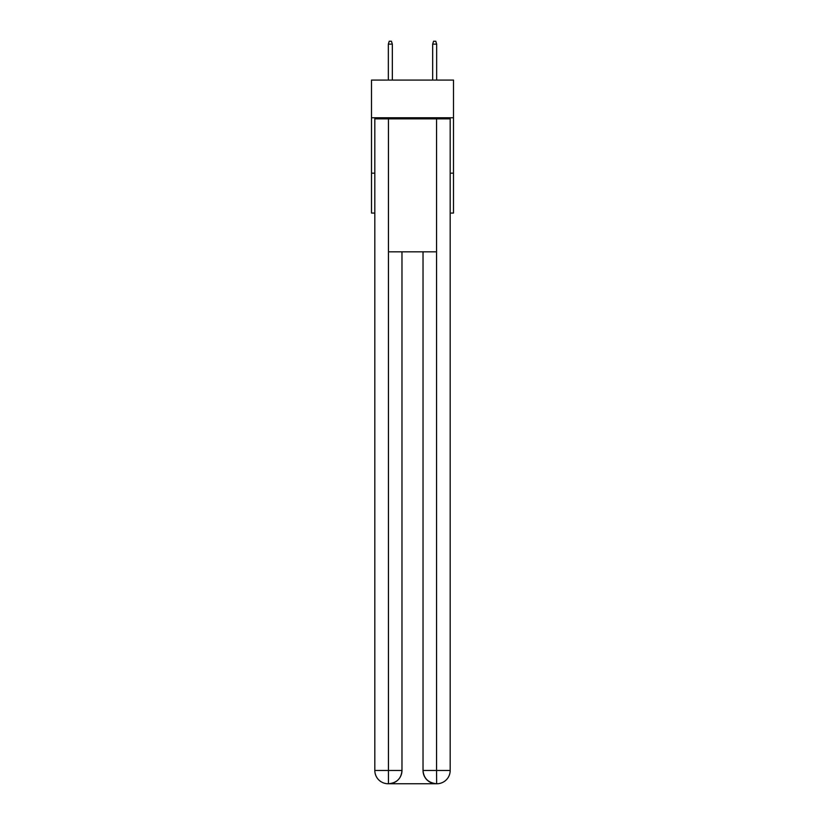 <?xml version="1.0" encoding="UTF-8"?>
<svg xmlns="http://www.w3.org/2000/svg" width="825" height="825" viewBox="0 0 825 825"><rect width="100%" height="100%" fill="white"/><g stroke="black" fill="none" stroke-linecap="round" stroke-linejoin="round"><path stroke-width="1.24" d="M453.502 117.758L453.502 80.077L371.498 80.077L371.498 117.758L453.502 117.758L453.502 213.056L450.182 213.056M374.818 173.167L371.498 173.167L371.498 117.758M453.502 173.167L450.182 173.167M371.498 173.167L371.498 213.056L374.818 213.056M388.121 783.75A13.293 13.293 0 0 1 374.818 770.457L401.971 770.457L401.971 251.842L401.971 770.457A13.293 13.293 0 0 1 388.678 783.75L388.121 783.75A13.293 13.293 0 0 1 374.818 770.457L374.818 118.862L388.451 118.862L388.451 251.842L436.549 251.842L436.549 118.862L388.451 118.862M436.549 118.862L450.182 118.862L450.182 770.457A13.293 13.293 0 0 1 436.879 783.75L436.322 783.75A13.293 13.293 0 0 1 423.029 770.457L423.029 251.842L423.029 770.457C423.699 778.295 428.134 782.719 436.322 783.75L388.678 783.75C396.897 782.894 401.332 778.46 401.971 770.457M423.029 770.457L436.549 770.457L436.652 783.75M388.451 251.842L388.451 783.75M392.329 80.077L392.329 44.127L388.338 44.127L388.338 80.077M388.338 44.127L389.225 41.25L391.442 41.25L392.329 44.127M432.671 44.127L433.558 41.25L435.775 41.25L436.662 44.127L432.671 44.127L432.671 80.077M436.662 44.127L436.662 80.077M436.549 251.842L436.549 770.457L450.182 770.457"/></g></svg>
